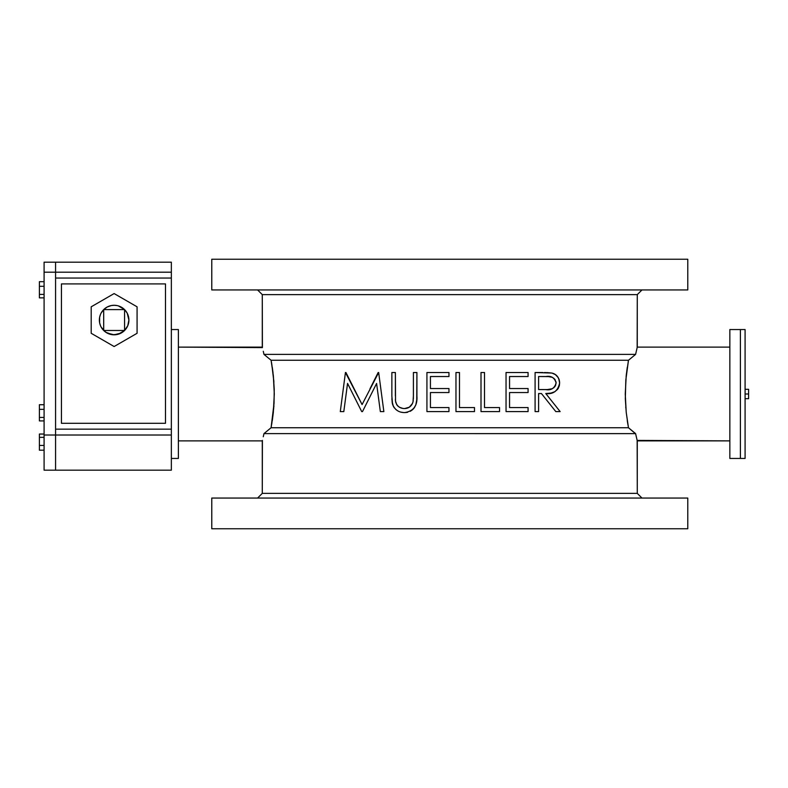 <?xml version="1.0" encoding="UTF-8"?>
<svg xmlns="http://www.w3.org/2000/svg" width="788" height="788" viewBox="0 0 788 788"><rect width="100%" height="100%" fill="white"/><g stroke="black" fill="none" stroke-linecap="round" stroke-linejoin="round"><path stroke-width="1.18" d="M641.964 498.055L637.275 493.377L262.286 493.377L257.597 498.055L262.286 493.377L637.275 493.377L637.275 440.876L729.846 440.876L637.157 440.413L637.275 493.377L641.964 498.055M257.597 289.945L262.286 294.623L637.275 294.623L641.964 289.945L637.275 294.623L262.286 294.623L262.286 347.124L178.383 347.124L262.404 347.597L262.286 294.623L257.597 289.945M273.909 405.721L273.81 407.13M178.383 329.551L171.351 329.551L178.383 329.551L178.383 458.449L178.383 329.551M171.351 458.449L178.383 458.449L171.351 458.449M628.479 360.254L635.591 354.393L637.275 347.124L729.846 347.124L637.275 347.124L635.591 354.393L263.97 354.393L263.281 351.281L263.97 354.393L635.591 354.393L628.479 360.254L625.82 380.033L625.327 398.738L626.224 412.38L628.479 427.746L635.591 433.607L637.157 440.413L635.591 433.607L263.97 433.607L271.082 427.746L273.337 412.36L274.293 393.961L273.337 375.6L271.082 360.254L263.97 354.393L271.082 360.254L273.337 375.6L274.234 389.262L274.047 403.387L271.082 427.746L628.479 427.746L626.224 412.38L625.258 393.99L626.224 375.61L628.479 360.254L271.082 360.254L628.479 360.254L628.174 361.928M263.271 436.739L263.97 433.607L263.271 436.739M262.404 440.403L262.286 493.377L262.286 440.876L178.383 440.876L262.286 440.876M740.395 329.551L729.846 329.551L729.846 458.449L740.395 458.449L740.395 329.551L740.395 458.449L729.846 458.449L729.846 329.551L745.084 329.551L740.395 329.551L740.395 458.449L745.084 458.449L740.395 458.449L740.395 329.551M687.786 289.945L687.786 259.242L211.775 259.242L211.775 289.945L687.786 289.945L211.775 289.945L211.775 259.242L687.786 259.242L687.786 289.945M637.275 347.124L637.275 294.623L637.157 347.597M687.786 528.758L687.786 498.055L211.775 498.055L211.775 528.758L687.786 528.758L211.775 528.758L211.775 498.055L687.786 498.055L687.786 528.758M413.395 396.679L413.404 395.921L413.395 396.679M413.345 398.964L413.395 397.447L413.345 398.964M413.247 400.481L413.148 401.24L413.247 400.481M411.848 404.658L413.001 401.988C411.651 406.184 408.834 408.381 404.579 408.568L407.376 408.115M412.479 403.476L409.297 407.209L404.579 408.568C399.605 408.44 396.591 405.948 395.527 401.112L395.881 402.806M403.771 408.539L402.983 408.44L403.771 408.539M402.865 408.42L400.127 407.524M396.886 404.943L398.639 406.667M399.811 407.366L398.59 406.638M397.388 405.574L397.96 406.145L397.388 405.574M395.458 400.471L395.428 399.821L395.458 400.471M395.409 399.171L395.428 399.821L395.409 399.171M391.902 398.442L391.981 400.255M396.719 404.687L395.527 401.112L395.379 372.517L391.872 372.517L391.872 396.108L392.326 403.338L393.32 406.234L392.05 401.289M394.384 407.928L393.32 406.234L394.374 407.928M394.364 407.908L393.901 407.248M397.31 410.578L395.734 409.386L397.31 410.578M400.944 412.124L402.727 412.459M403.791 412.548L402.816 412.469L403.791 412.548M405.485 412.548L404.776 412.577C413.533 411.169 417.581 405.682 416.911 396.108L416.911 396.236M407.613 412.282L406.194 412.498M410.302 411.287L412.439 409.79M412.695 409.553L413.621 408.617M415.887 404.677L414.389 407.652M413.759 408.45L415.837 404.825L416.763 399.782L416.911 372.517L413.404 372.517L413.404 395.921L413.404 372.517L416.911 372.517L416.911 396.108L416.911 372.517M370.015 388.73L378.161 372.517L370.015 388.73M345.942 372.517L353.881 388.277L345.44 372.517L340.288 411.582L343.814 411.582L347.547 383.411L361.702 411.582L362.49 411.582L376.595 383.47L380.338 411.582L376.595 383.47L380.338 411.582L383.854 411.582L378.664 372.517L383.854 411.582L378.664 372.517L362.076 404.569L345.44 372.517L340.288 411.582L345.44 372.517L340.288 411.582L343.814 411.582L347.547 383.411L343.814 411.582L347.547 383.411L361.702 411.582L362.49 411.582L374.989 386.672M551.728 373.039L535.091 372.517L535.091 411.582L538.598 411.582L538.598 393.547L541.445 393.547L555.796 411.582L560.13 411.582L545.779 393.547L560.13 411.582L545.779 393.547L551.019 393.084L554.86 391.685L557.618 389.282L559.322 385.706L558.328 388.218M558.318 388.228L557.421 389.538M558.692 378.457L559.628 382.958C559.086 377.363 556.466 374.054 551.758 373.049L544.567 372.527M559.598 382.022L559.037 379.284M566.533 528.758L564.267 528.758M335.294 528.758L333.029 528.758M636.024 435.577L636.29 436.749M635.63 433.804L628.479 427.746L271.082 427.746L263.97 433.607L635.601 433.627M626.224 412.36L628.203 426.259M625.741 406.953L625.82 407.938M627.268 367.375L626.224 375.61M626.224 375.6L626.125 376.595M271.693 363.632L271.358 361.741M273.86 381.658L271.791 364.233M271.702 424.308L273.741 407.938M271.082 427.736L271.397 426.052M626.233 375.541L626.45 373.522M627.859 424.308L627.268 420.595M273.337 412.38L272.293 420.585M273.741 380.033L273.899 382.21M272.293 367.395L273.012 372.744M376.595 383.47L380.338 411.582L383.854 411.582L378.664 372.517L362.076 404.569L353.881 388.277L362.076 404.569M392.168 402.313L392.326 403.338M407.632 412.272L404.776 412.577C398.886 412.626 394.818 409.878 392.562 404.342L391.872 396.108L391.872 372.517L395.379 372.517L395.379 395.921M416.32 402.983L415.837 404.815M414.567 407.396L413.779 408.43M403.22 412.508L400.915 412.124M395.527 401.112L395.871 402.776M402.983 408.44L404.53 408.568M413.001 401.988L413.404 395.921L413.001 401.988M439.684 376.526L430.425 376.526L430.425 388.543L439.684 388.543L430.425 388.543L430.425 376.526L448.963 376.526L448.963 372.517L426.929 372.517L426.929 411.582L448.963 411.582L448.963 407.573L430.425 407.573L430.425 392.552L448.963 392.552L448.963 388.543L430.425 388.543L430.425 376.526L448.963 376.526L448.963 372.517L426.929 372.517L426.929 411.582L448.963 411.582L448.963 407.573L439.684 407.573M430.425 392.552L430.425 407.573L430.425 392.552L439.684 392.552L430.425 392.552M439.684 392.552L448.963 392.552L448.963 388.543L439.684 388.543M426.929 411.582L426.929 372.517M455.966 411.582L474.494 411.582L474.494 407.573L459.473 407.573L459.473 372.517L455.966 372.517L455.966 411.582L474.494 411.582L474.494 407.573L459.473 407.573L459.473 372.517L455.966 372.517L455.966 411.582L455.966 372.517M484.512 407.573L484.512 372.517L481.005 372.517L481.005 411.582L499.543 411.582L499.543 407.573L484.512 407.573L484.512 372.517L481.005 372.517L481.005 411.582L499.543 411.582L499.543 407.573L484.512 407.573M518.928 376.526L509.55 376.526L509.55 388.543L518.928 388.543L509.55 388.543L509.55 376.526L528.078 376.526L528.078 372.517L506.044 372.517L506.044 411.582L528.078 411.582L528.078 407.573L509.55 407.573L509.55 392.552L528.078 392.552L528.078 388.543L509.55 388.543L509.55 376.526L528.078 376.526L528.078 372.517L506.044 372.517L506.044 411.582L528.078 411.582L528.078 407.573L509.55 407.573L518.928 407.573M509.55 392.552L509.55 407.573L509.55 392.552L518.928 392.552L509.55 392.552M518.928 392.552L528.078 392.552L528.078 388.543L528.078 392.552M528.078 388.543L518.928 388.543M528.078 372.517L528.078 376.526M528.078 407.573L528.078 411.582M506.044 411.582L506.044 372.517M558.278 377.659L555.382 374.605L552.142 373.148M559.322 385.706L559.628 382.958C557.953 390.937 553.334 394.463 545.779 393.547L560.13 411.582L555.796 411.582L541.445 393.547L538.598 393.547L541.445 393.547M556.111 382.712L554.979 386.573L552.299 388.711L547.424 389.567L538.598 389.548L538.598 376.526L548.369 376.585L552.329 377.324L554.969 379.432L556.131 382.958C554.555 388.326 551.098 390.543 545.749 389.597L538.598 389.548L545.749 389.597M553.284 373.512L554.703 374.172M554.742 374.201L555.924 374.999M557.825 376.989L559.313 380.2M546.892 372.586L551.758 373.049M542.912 372.517L535.091 372.517L535.091 411.582L538.598 411.582L538.598 393.547M538.598 376.526L538.598 389.548L538.598 376.526L545.926 376.526L538.598 376.526M556.052 381.973L553.767 378.171M547.965 376.565L546.724 376.526M545.926 376.526C551.147 375.561 554.545 377.708 556.131 382.958L556.121 383.204M553.767 387.854L555.826 384.899M745.084 458.449L745.084 329.551L745.084 394L748.6 394L745.084 394L745.084 458.449M171.351 272.195L171.351 262.177L171.351 272.195L55.574 272.195L171.351 272.195L171.351 278.056L171.351 272.195M55.574 272.195L55.574 278.056L171.351 278.056L171.351 435.015L171.351 429.155L55.574 429.155L55.574 435.015L171.351 435.015L171.351 470.17L55.574 470.17L55.574 435.015L55.574 470.17L44.089 470.17L44.089 435.015L171.351 435.015L171.351 470.17L55.574 470.17L55.574 278.056L55.574 429.155L171.351 429.155L171.351 278.056L55.574 278.056L55.574 262.177L55.574 272.195L44.089 272.195L55.574 272.195L55.574 262.177L44.089 262.177L44.089 435.015L44.089 262.177M61.434 283.916L61.434 423.294L165.49 423.294L165.49 283.916L61.434 283.916L165.49 283.916L165.49 423.294L61.434 423.294L61.434 283.916M55.574 470.17L44.089 470.17L44.089 435.015L55.574 435.015L55.574 470.17M44.089 450.194L39.4 450.194L39.4 445.437L44.089 445.437L39.4 445.437L39.4 437.36L44.089 437.36L39.4 437.36L39.4 434.04L44.089 434.04L39.4 434.04L39.4 450.194L44.089 450.194M44.089 417.433L39.4 417.433L39.4 409.346L44.089 409.346L39.4 409.346L39.4 404.727L44.089 404.727L39.4 404.727L39.4 417.433L44.089 417.433M39.4 420.91L44.089 420.91L39.4 420.91L39.4 417.433L39.4 420.91M44.089 294.397L39.4 294.397L39.4 286.3L44.089 286.3L39.4 286.3L39.4 281.68L44.089 281.68L39.4 281.68L39.4 294.397L44.089 294.397M39.4 297.864L44.089 297.864L39.4 297.864L39.4 294.397L39.4 297.864M745.084 389.311L748.6 389.311L748.6 398.689L745.084 398.689L748.6 398.689L748.6 389.311L745.084 389.311M101.228 327.227L105.937 332.329L112.684 334.742L118.417 334.181L124.573 330.487A14.765 14.765 0 0 1 103.691 330.487L103.671 330.467A14.765 14.765 0 0 1 103.691 309.605A14.765 14.765 0 0 1 124.573 309.605A14.765 14.765 0 0 0 117.008 305.567L115.58 305.35A14.765 14.765 0 0 0 115.58 305.35L112.684 305.35A14.765 14.765 0 0 0 112.684 305.35L111.256 305.567A14.765 14.765 0 0 0 103.691 309.605L101.11 313.092A14.765 14.765 0 0 0 101.11 313.092L101.228 312.875M127.035 312.875L127.154 313.092A14.765 14.765 0 0 0 127.154 313.082L124.573 309.605A14.765 14.765 0 0 1 128.897 320.046L127.232 313.23M114.142 305.281A14.765 14.765 0 0 0 114.132 305.281L117.018 305.567M117.008 334.536A14.765 14.765 0 0 0 124.573 330.487L124.573 309.605L118.417 305.921L121.096 307.024M107.178 307.024L111.256 305.567L107.178 307.024L103.691 309.605L103.691 330.487A14.765 14.765 0 0 0 111.256 334.536M124.573 330.487L127.774 325.7L128.897 320.046A14.765 14.765 0 0 1 124.573 330.487L124.573 309.605L103.691 309.605L103.691 330.487L124.573 330.487L103.691 330.487M137.073 333.294L137.073 306.808L114.132 293.569L91.201 306.808L91.201 333.294L114.132 346.533L137.073 333.294L137.073 306.808L114.132 293.569L91.201 306.808L91.201 333.294L114.132 346.533L137.073 333.294M127.774 325.7L127.035 327.227M123.549 331.423L121.953 332.575M121.096 333.068L114.132 334.811L107.178 333.068M105.937 332.329L104.715 331.423M101.11 327.01L100.49 325.7L101.11 327.01A14.765 14.765 0 0 0 101.12 327.01L101.041 326.872M99.633 317.259L99.633 322.844M100.49 314.402L99.652 317.17M104.715 308.679L106.311 307.527M111.256 305.567L114.132 305.281M122.337 307.773L123.549 308.679M127.154 313.092L127.774 314.402M99.652 322.932L100.49 325.7M124.573 309.605L103.691 309.605M171.351 262.177L55.574 262.177"/></g></svg>
